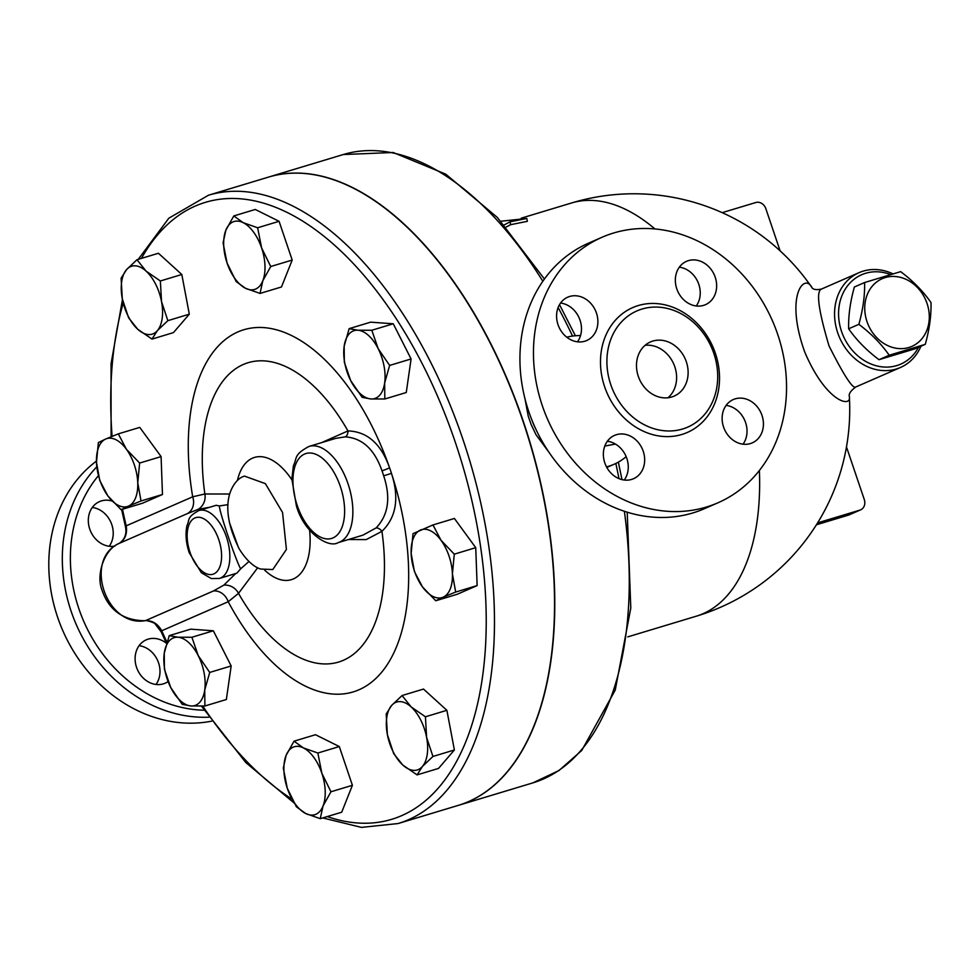 <?xml version="1.0" encoding="UTF-8"?>
<svg xmlns="http://www.w3.org/2000/svg" width="980" height="980" viewBox="0 0 980 980"><rect width="100%" height="100%" fill="white"/><g stroke="black" fill="none" stroke-linecap="round" stroke-linejoin="round"><path stroke-width="1.47" d="M607.196 441.466A47.971 40.646 66.4 0 0 608.85 441.49M704.473 508.681A144.869 122.745 -113.6 0 1 528.735 411.478A144.869 122.745 -113.6 0 1 588.478 243.187L602.038 237.27A144.869 122.745 66.4 0 0 542.271 405.573A144.869 122.745 66.4 0 0 717.997 502.777A144.869 122.745 66.4 0 0 772.473 320.877A144.869 122.745 66.4 0 0 602.002 237.282M577.49 341.824A23.655 20.041 66.4 0 0 579.192 317.998A23.655 20.041 66.4 0 0 560.56 303.041M696.253 305.981A23.655 20.041 66.4 0 0 698.814 284.359A23.655 20.041 66.4 0 0 679.324 267.185M743.036 444.185A23.655 20.041 66.4 0 0 744.739 420.359A23.655 20.041 66.4 0 0 726.107 405.401M624.272 480.041A23.655 20.041 66.4 0 0 626.832 458.42A23.655 20.041 66.4 0 0 607.343 441.245M686.331 361.779A29.559 25.051 -113.6 0 1 674.13 396.116A29.559 25.051 -113.6 0 1 639.352 379.052A29.559 25.051 -113.6 0 1 650.475 341.934A29.559 25.051 -113.6 0 1 686.331 361.779M645.097 345.315A29.559 25.051 -113.6 0 1 674.816 366.802A29.559 25.051 -113.6 0 1 668.005 397.77M610.76 384.589A63.418 53.729 66.4 0 0 687.691 427.133A63.418 53.729 66.4 0 0 711.541 347.508A63.418 53.729 66.4 0 0 636.914 310.917A63.418 53.729 66.4 0 0 610.76 384.589M643.235 451.266A23.655 20.041 -113.6 0 1 633.472 478.742A23.655 20.041 -113.6 0 1 605.652 465.084A23.655 20.041 -113.6 0 1 614.546 435.39A23.655 20.041 -113.6 0 1 643.235 451.266M735.208 398.848A23.655 20.041 -113.6 0 1 761.595 414.295A23.655 20.041 -113.6 0 1 752.236 442.887A23.655 20.041 -113.6 0 1 724.416 429.228A23.655 20.041 -113.6 0 1 733.31 399.546A23.655 20.041 -113.6 0 1 735.208 398.848M676.776 288.806A23.655 20.041 -113.6 0 1 686.527 261.329A23.655 20.041 -113.6 0 1 714.359 274.988A23.655 20.041 -113.6 0 1 705.453 304.682A23.655 20.041 -113.6 0 1 676.776 288.806M584.803 341.224A23.655 20.041 -113.6 0 1 558.416 325.764A23.655 20.041 -113.6 0 1 567.763 297.173A23.655 20.041 -113.6 0 1 595.595 310.832A23.655 20.041 -113.6 0 1 586.689 340.526A23.655 20.041 -113.6 0 1 584.803 341.224M96.812 466.823A144.869 122.745 66.4 0 0 71.124 611.263A144.869 122.745 66.4 0 0 208.961 717.176M204.208 710.218A138.952 117.735 -113.6 0 1 78.817 608.556A138.952 117.735 -113.6 0 1 98.404 475.668M114.93 546.056A23.655 20.041 -113.6 0 1 89.817 529.286A23.655 20.041 -113.6 0 1 99.507 501.613A23.655 20.041 -113.6 0 1 101.393 500.915A23.655 20.041 -113.6 0 1 112.051 501.013M168.082 681.578A23.655 20.041 -113.6 0 1 165.216 683.17A23.655 20.041 -113.6 0 1 136.526 667.294A23.655 20.041 -113.6 0 1 146.29 639.83A23.655 20.041 -113.6 0 1 166.465 643.333M96.457 461.066A144.869 122.745 66.4 0 0 57.6 617.167A144.869 122.745 66.4 0 0 211.766 721.133M156.016 684.469A23.655 20.041 66.4 0 0 158.564 662.86A23.655 20.041 66.4 0 0 139.087 645.685M109.233 546.264A23.655 20.041 66.4 0 0 110.936 522.426A23.655 20.041 66.4 0 0 92.304 507.469M268.532 177.098A328.153 173.411 73.2 0 1 529.371 441.147A328.153 173.411 73.2 0 1 458.175 805.413L398.113 823.543A328.153 173.411 -106.8 0 0 469.298 459.277A328.153 173.411 -106.8 0 0 208.458 195.228L268.532 177.098M335.736 438.366L345.254 436.847A5.917 3.7 89.2 0 0 347.961 430.93L321.465 442.678M348.464 539.527L366.238 539.6L381.943 531.332A5.917 3.528 48.9 0 0 376.087 527.938L362.894 535.166L338.112 542.651A50.262 26.558 -106.8 0 0 347.19 481.425A50.262 26.558 -106.8 0 0 309.068 446.415C293.473 454.72 297.32 457.905 293.424 465.659L291.844 478.877L296.401 505.852C303.898 532.851 328.643 548.616 338.112 542.651M345.254 436.847C362.318 438.06 374.58 449.416 382.029 470.902L389.611 467.913C381.147 443.854 367.267 431.531 347.961 430.93A156.359 82.626 73.2 0 0 243.163 364.548A156.359 82.626 73.2 0 0 204.869 493.981L192.693 496.799A14.786 12.52 -113.6 0 1 187.254 513.667L198.205 509.331L209.892 507.211M382.029 470.902A50.262 26.558 73.2 0 1 383.682 475.802C390.922 497.705 388.386 515.088 376.087 527.938M166.918 642.072A322.249 170.287 73.2 0 1 161.725 630.765L228.205 601.732L238.507 593.365A156.359 82.626 73.2 0 0 343.282 660.336A156.359 82.626 73.2 0 0 381.943 531.332C396.288 517.305 399.46 497.987 391.461 473.377A56.166 29.682 -106.8 0 0 389.611 467.913A189.152 99.96 -106.8 0 0 251.468 328.043A189.152 99.96 -106.8 0 0 192.693 496.799L126.212 525.831A322.249 170.287 73.2 0 1 122.488 509.257M229.7 494.018L204.869 493.981A14.786 14.516 -96.1 0 1 198.205 509.331M235.788 573.459L223.857 585.121A14.786 14.369 33.1 0 1 238.507 593.365L257.667 567.775M864.593 282.534L854.376 286.993C850.211 301.914 848.3 315.842 848.643 328.79C856.508 340.072 866.614 350.375 878.986 359.697L915.051 348.807L925.267 344.348L889.203 355.238C881.339 343.955 871.232 333.653 858.86 324.331C863.025 309.411 864.936 295.482 864.593 282.534L900.657 271.644C913.029 280.966 923.136 291.268 931 302.55C931.343 315.499 929.432 329.439 925.267 344.348M927.056 303.469A36.958 31.311 66.4 0 0 871.759 286.797A36.958 31.311 66.4 0 0 892.241 347.337A36.958 31.311 66.4 0 0 927.056 303.469M878.986 359.697L889.203 355.238M848.643 328.79L858.86 324.331M119.144 543.422A5.917 3.05 62.5 0 1 119.254 543.361C125.097 539.233 127.106 533.377 125.256 525.758L126.212 525.831C127.412 533.794 125.134 539.613 119.352 543.312L187.254 513.667M383.682 475.802L391.461 473.377A189.152 99.96 -106.8 0 1 371.383 682.325A189.152 99.96 -106.8 0 1 228.205 601.732A14.786 12.52 66.4 0 0 213.42 590.977L145.518 620.622C152.488 620.45 157.89 623.831 161.725 630.765A5.917 1.176 156 0 0 161.124 631.72L166.49 643.407M145.518 620.622C106.293 627.923 82.883 559.249 119.352 543.312A5.917 3.05 62.5 0 0 119.254 543.361C103.758 549.413 96.089 575.432 101.883 589.788C108.792 610.234 123.198 620.561 145.065 620.744A5.917 2.952 83.6 0 0 145.518 620.622M233.804 215.943L243.138 222.644A35.476 18.743 -106.8 0 0 225.865 230.178L233.804 215.943L255.253 209.463L279.079 221.309L292.199 260.055L281.481 286.969L260.031 293.437L245.539 288.304L236.204 281.603L227.066 263.007L223.085 242.856L225.865 230.178A35.476 18.743 -106.8 0 0 227.066 263.007A35.476 18.743 -106.8 0 0 245.539 288.304A35.476 18.743 -106.8 0 0 262.812 280.758L260.031 293.437M136.98 259.725L146.094 271.129L160.353 280.978L161.529 301.595L167.862 320.656L157.351 330.652A35.476 18.743 -106.8 0 0 161.529 301.595A35.476 18.743 -106.8 0 0 146.094 271.129A35.476 18.743 -106.8 0 0 126.469 269.721A35.476 18.743 -106.8 0 0 122.292 298.79L121.116 278.161L126.469 269.721L136.98 259.725L158.429 253.257L181.802 274.498L189.311 314.176L173.448 332.612L151.998 339.092L137.727 329.243L128.625 317.851L122.292 298.79A35.476 18.743 -106.8 0 0 137.727 329.243A35.476 18.743 -106.8 0 0 157.351 330.652L151.998 339.092M118.311 433.871L126.396 449.244L139.638 463.062L137.751 482.797L141.022 500.976L128.478 506.109A35.476 18.743 -106.8 0 0 137.751 482.797A35.476 18.743 -106.8 0 0 126.396 449.244A35.476 18.743 -106.8 0 0 105.767 438.991L118.311 433.871L139.76 427.39L161.088 456.594L162.472 494.496L142.541 503.206L121.079 509.686L107.849 495.856A35.476 18.743 -106.8 0 0 128.478 506.109L121.079 509.686M169.234 635.64L177.993 637.233L191.896 637.257L198.23 655.62L209.72 672.439L204.734 689.994A35.476 18.743 -106.8 0 0 198.23 655.62A35.476 18.743 -106.8 0 0 177.993 637.233A35.476 18.743 -106.8 0 0 164.248 653.195L169.234 635.64L190.696 629.16L213.346 630.789L231.17 665.959L226.356 699.512L204.894 705.992L190.99 705.955A35.476 18.743 -106.8 0 0 204.734 689.994L204.894 705.992M294.025 741.186L303.359 747.887L317.851 753.02L321.832 773.171A35.476 18.743 -106.8 0 0 303.359 747.887A35.476 18.743 -106.8 0 0 286.087 755.421L294.025 741.186L315.474 734.718L339.301 746.552L352.408 785.298L341.702 812.212L320.252 818.68L305.76 813.547A35.476 18.743 -106.8 0 0 323.033 806.001A35.476 18.743 -106.8 0 0 321.832 773.171L330.958 791.767L323.033 806.001L320.252 818.68M402.057 695.543L423.507 689.062L446.88 710.304L454.389 749.982L438.526 768.418L417.076 774.898L402.805 765.049L393.703 753.657L387.37 734.596L386.194 713.979L391.547 705.539L402.057 695.543L411.171 706.935L425.43 716.784L426.606 737.401A35.476 18.743 -106.8 0 0 411.171 706.935A35.476 18.743 -106.8 0 0 391.547 705.539A35.476 18.743 -106.8 0 0 387.37 734.596A35.476 18.743 -106.8 0 0 402.805 765.049A35.476 18.743 -106.8 0 0 422.429 766.458A35.476 18.743 -106.8 0 0 426.606 737.401L432.94 756.462L422.429 766.458L417.076 774.898M432.964 524.949L454.414 518.469L475.741 547.673L477.138 585.587L457.195 594.284L435.745 600.765L422.502 586.934L414.418 571.561L411.147 553.382L413.021 533.647L432.964 524.949L441.049 540.323A35.476 18.743 -106.8 0 0 420.42 530.07A35.476 18.743 -106.8 0 0 411.147 553.382A35.476 18.743 -106.8 0 0 422.502 586.934A35.476 18.743 -106.8 0 0 443.132 597.188L435.745 600.765M349.149 328.643L370.599 322.163L393.262 323.78L411.086 358.962L406.259 392.515L384.809 398.983L370.906 398.958L362.159 397.365L350.668 380.559L344.323 362.196L344.164 346.197L349.149 328.643L357.908 330.223A35.476 18.743 -106.8 0 0 344.164 346.197A35.476 18.743 -106.8 0 0 350.668 380.559A35.476 18.743 -106.8 0 0 370.906 398.958A35.476 18.743 -106.8 0 0 384.65 382.984L384.809 398.983M371.812 330.26L378.145 348.623A35.476 18.743 -106.8 0 0 357.908 330.223L371.812 330.26L393.262 323.78M378.145 348.623L389.636 365.43L384.65 382.984A35.476 18.743 -106.8 0 0 378.145 348.623M454.291 554.153L452.417 573.876A35.476 18.743 -106.8 0 0 441.049 540.323L454.291 554.153L475.741 547.673M452.417 573.876L455.676 592.055L443.132 597.188A35.476 18.743 -106.8 0 0 452.417 573.876M287.287 788.251L283.306 768.1L286.087 755.421A35.476 18.743 -106.8 0 0 287.287 788.251A35.476 18.743 -106.8 0 0 305.76 813.547L296.425 806.846L287.287 788.251M182.243 704.363L170.753 687.556A35.476 18.743 -106.8 0 0 190.99 705.955L182.243 704.363M170.753 687.556L164.407 669.193L164.248 653.195A35.476 18.743 -106.8 0 0 170.753 687.556M99.752 480.482L96.481 462.303A35.476 18.743 -106.8 0 0 107.849 495.856L99.752 480.482M96.481 462.303L98.368 442.568L105.767 438.991A35.476 18.743 -106.8 0 0 96.481 462.303M411.086 358.962L389.636 365.43M477.138 585.587L455.676 592.055M339.301 746.552L317.851 753.02M213.346 630.789L191.896 637.257M231.17 665.959L209.72 672.439M161.088 456.594L139.638 463.062M162.472 494.496L141.022 500.976M181.802 274.498L160.353 280.978M189.311 314.176L167.862 320.656M446.88 710.304L425.43 716.784M454.389 749.982L432.94 756.462M352.408 785.298L330.958 791.767M261.611 247.928L270.737 266.523L262.812 280.758A35.476 18.743 -106.8 0 0 261.611 247.928A35.476 18.743 -106.8 0 0 243.138 222.644L257.63 227.777L261.611 247.928M292.199 260.055L270.737 266.523M279.079 221.309L257.63 227.777M268.643 177.061A328.153 173.411 73.2 0 1 268.765 177.025A328.153 173.411 73.2 0 1 541.193 485.321A328.153 173.411 73.2 0 1 458.42 805.34A328.153 173.411 73.2 0 1 458.297 805.376M219.434 578.445L236.829 573.19L240.651 568.804C235.947 560.866 219.226 511.462 219.373 505.95L216.2 505.3L198.928 510.519C186.359 517.428 189.924 519.67 186.984 525.513C185.245 533.904 185.98 542.957 189.189 552.659L201.378 572.749L211.325 578.543L219.434 578.445A35.476 18.743 -106.8 0 0 225.865 573.276A35.476 18.743 -106.8 0 0 224.592 532.091A35.476 18.743 -106.8 0 0 198.928 510.519M219.373 505.95L228.034 504.639M223.857 585.121L213.42 590.977M248.957 561.503L240.664 568.804M229.283 522.071L238.471 547.624M500.854 221.235L526.811 218.467L510.029 221.823L504.185 224.947M526.811 218.467L527.338 221.333L510.617 224.69L510.029 221.823M510.617 224.69L506.06 227.078M606.522 466.897A68 57.612 66.4 0 0 613.909 464.349L606.804 467.423M549.008 452.331L536.048 434.789L531.185 424.634L528.245 416.182L524.949 398.615M860.636 509.845A8.869 7.509 -113.6 0 1 859.926 510.115L848.411 515.137A8.869 7.509 66.4 0 0 849.121 514.88L860.636 509.845A8.869 7.509 -113.6 0 0 864.287 499.543L846.475 446.917M780.105 250.843L765.858 208.728A8.869 7.509 -113.6 0 0 755.801 202.517L722.187 212.66M859.926 510.115L817.602 522.879M848.411 515.137L816.401 524.79M918.53 347.288A48.78 41.332 -113.6 0 1 864.274 360.579A48.78 41.332 -113.6 0 1 840.656 299.329A48.78 41.332 -113.6 0 1 890.477 274.523M892.878 273.824A51.732 43.831 66.4 0 0 859.043 272.661A51.732 43.831 66.4 0 0 839.578 337.61A51.732 43.831 66.4 0 0 900.448 367.488A51.732 43.831 66.4 0 0 920.967 346.222M855.846 386.953C852.955 389.354 844.013 375.683 829.031 345.916C818.374 310.133 815.875 291.17 821.522 289.039L821.522 289.039C816.499 290.08 813.339 289.651 812.04 287.753C804.617 272.464 784.429 295.299 804.666 351.832C826.238 402.854 852.012 407.974 849.329 396.422L849.329 396.41C848.594 393.85 850.763 390.702 855.846 386.953L900.448 367.488M531.895 420.028A68 57.612 66.4 0 0 536.244 430M613.909 464.349A68 57.612 66.4 0 0 626.171 456.668M580.528 335.601A68 57.612 66.4 0 0 566.759 337.206M604.623 386.745A68.147 57.734 66.4 0 0 706.592 417.492A68.147 57.734 66.4 0 0 668.801 305.858A68.147 57.734 66.4 0 0 604.623 386.745M264.551 570.029A63.835 33.736 -106.8 0 0 309.594 530.205M291.844 479.771A63.835 33.736 -106.8 0 0 237.466 480.298M112.088 436.345A322.249 170.287 73.2 0 1 123.235 303.041M141.463 258.377A322.249 170.287 73.2 0 1 456.313 445.275A322.249 170.287 73.2 0 1 327.247 816.573M291.954 799.117A322.249 170.287 73.2 0 1 202.762 706.066M282.534 512.442L265.372 483.642L244.596 476.145C243.665 476.255 235.592 478.203 230.251 492.18C225.057 507.334 228.071 526.285 239.292 549.033C248.516 563.855 256.968 567.996 260.68 569.049L272.783 569.552L286.417 549.437L282.546 512.454M189.985 552.218A29.559 15.619 73.2 0 1 203.375 518.567A29.559 15.619 73.2 0 1 219.765 567.004A29.559 15.619 73.2 0 1 189.985 552.218M297.197 505.411A44.345 23.434 73.2 0 1 317.275 454.941A44.345 23.434 73.2 0 1 341.873 527.595A44.345 23.434 73.2 0 1 297.197 505.411M627.764 636.878L696.278 616.2A215.821 114.047 -106.8 0 0 759.378 470.498M654.934 228.953A215.821 114.047 -106.8 0 0 571.548 202.982L521.201 218.185M615.82 463.466A328.153 173.411 73.2 0 1 618.98 478.632M624.383 511.291A328.153 173.411 73.2 0 1 532.912 782.861L458.42 805.34M268.765 177.025L343.257 154.546A328.153 173.411 73.2 0 1 542.846 281.26M558.122 307.549A328.153 173.411 73.2 0 1 572.528 336.067M604.77 446.084L615.44 444.063M717.96 502.789L704.436 508.694M335.748 438.366L309.068 446.415M125.256 525.758L121.618 509.527M111.108 436.749L111.046 363.862L122.451 299.623M138.254 259.345L168.842 218.197L208.458 195.228M201.464 706.102L245.87 762.599L294.061 802.963M322.738 817.933L361.449 827.389L398.113 823.543M161.124 631.72L155.281 624.162C155.697 622.778 144.036 619.605 145.065 620.744M618.356 462.131L621.969 479.612M627.212 512.197L630.789 608.029L615.232 690.116L581.716 750.496L558.968 770.537L532.912 782.861M343.257 154.546L393.176 152.488L445.778 174.171L497.326 217.438L544.427 279.031M559.519 304.633L575.37 335.76M859.043 272.661L821.522 289.039M812.065 287.789A215.821 215.821 0 0 0 571.548 202.982M696.278 616.2A215.821 215.821 0 0 0 849.329 396.41"/></g></svg>
